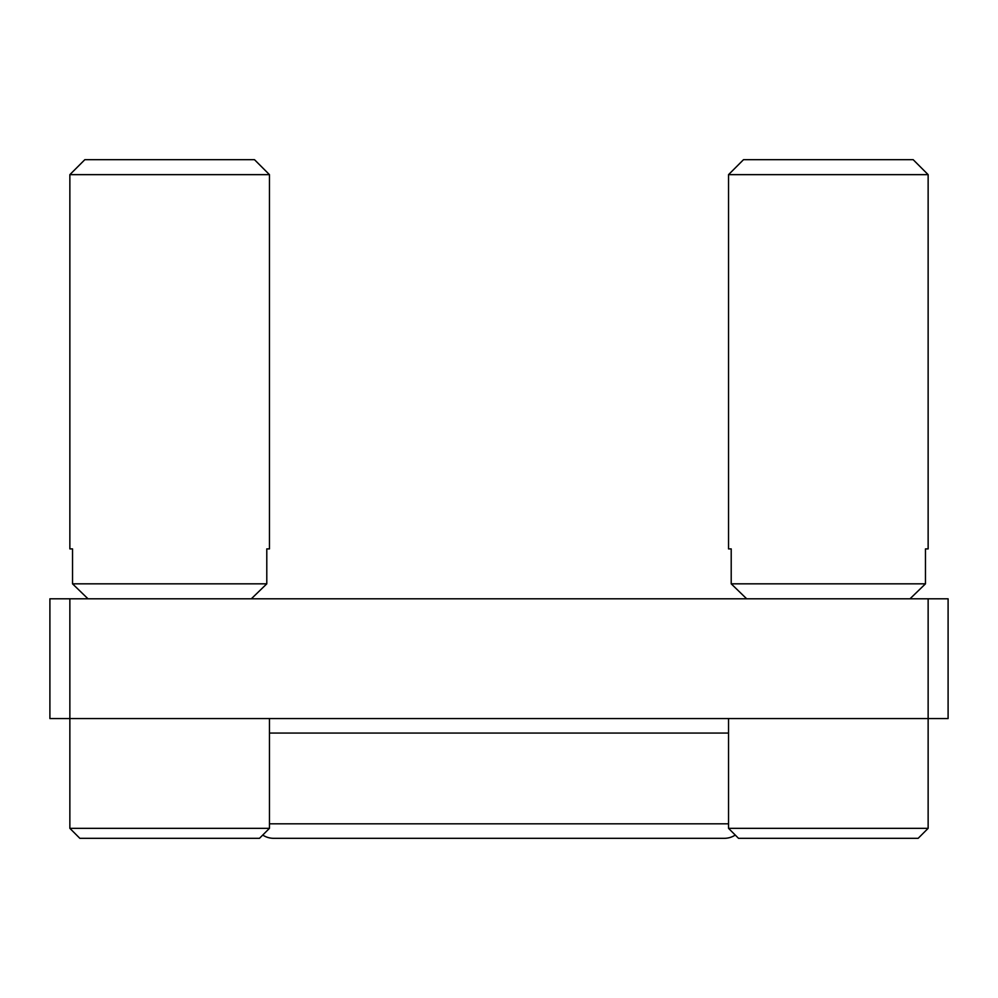 <?xml version="1.0" encoding="UTF-8"?>
<svg xmlns="http://www.w3.org/2000/svg" width="998" height="998" viewBox="0 0 998 998"><rect width="100%" height="100%" fill="white"/><g stroke="black" fill="none" stroke-linecap="round" stroke-linejoin="round"><path stroke-width="1.5" d="M262.736 835.064A19.96 19.96 0 0 0 273.677 838.32L724.323 838.32A19.96 19.96 0 0 0 735.264 835.064M948.1 718.56L928.14 718.56L928.14 598.8L948.1 598.8L948.1 718.56M69.86 828.34L269.46 828.34L259.48 838.32L79.84 838.32L69.86 828.34L69.86 718.56L928.14 718.56L928.14 828.34L918.16 838.32L738.52 838.32L728.54 828.34L928.14 828.34M69.86 598.8L69.86 718.56L49.9 718.56L49.9 598.8L928.14 598.8M728.54 174.65L743.51 159.68L913.17 159.68L928.14 174.65L728.54 174.65L728.54 548.9L731.21 548.9L728.54 548.9M731.21 548.9L731.21 583.83L925.47 583.83L925.47 548.9L928.14 548.9L925.47 548.9M928.14 174.65L928.14 548.9M910.001 598.8L925.47 583.83L910.001 598.8M731.21 583.83L746.679 598.8L731.21 583.83M728.54 828.34L728.54 718.56M69.86 174.65L84.83 159.68L254.49 159.68L269.46 174.65L69.86 174.65L69.86 548.9L72.53 548.9L69.86 548.9M72.53 548.9L72.53 583.83L266.79 583.83L266.79 548.9L269.46 548.9L266.79 548.9M269.46 174.65L269.46 548.9M251.321 598.8L266.79 583.83L251.321 598.8M72.53 583.83L87.999 598.8L72.53 583.83M269.46 828.34L269.46 718.56M269.46 823.824L728.54 823.824M728.54 733.056L269.46 733.056"/></g></svg>
